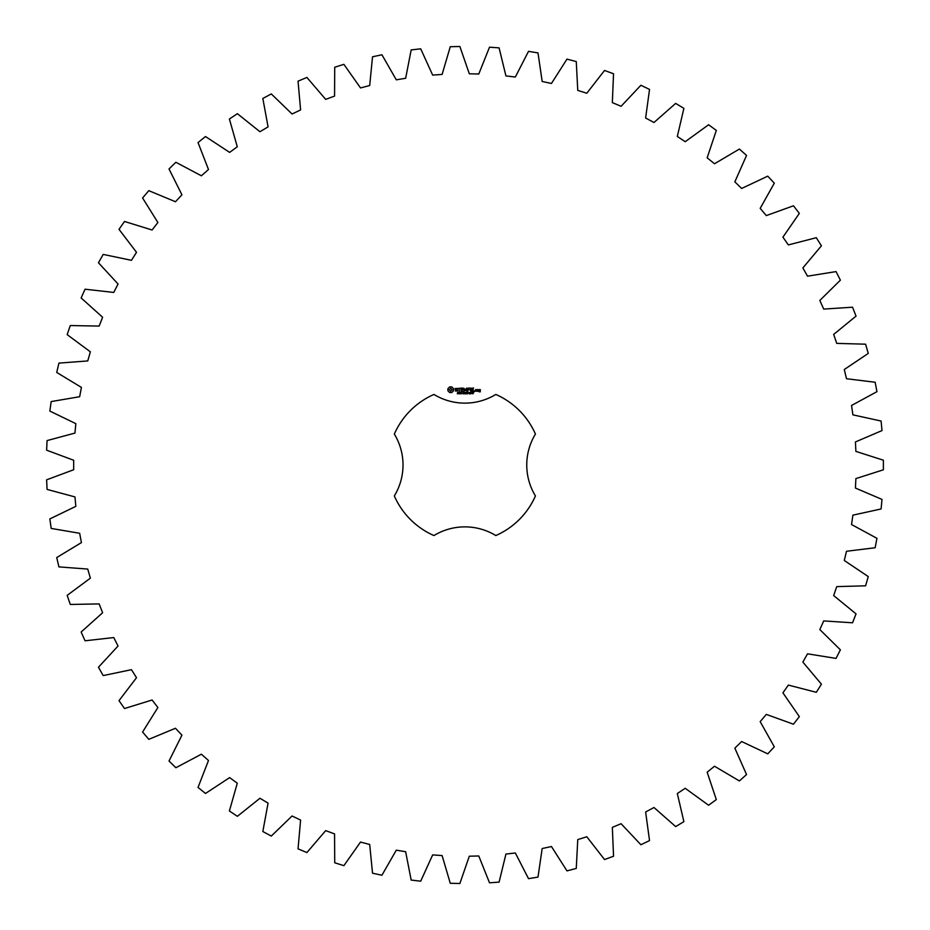 <?xml version="1.0" encoding="UTF-8"?>
<svg xmlns="http://www.w3.org/2000/svg" width="930" height="930" viewBox="0 0 930 930"><rect width="100%" height="100%" fill="white"/><g stroke="black" fill="none" stroke-linecap="round" stroke-linejoin="round"><path stroke-width="0.7" stroke-dasharray="4.65 3.49" d="M883.384 469.801L883.384 460.199L855.879 451.399L855.437 441.936L882 430.59L881.094 421.034L852.891 414.838L851.555 405.457L876.944 391.681L875.153 382.253L846.486 378.731L844.289 369.512L868.26 353.412L865.598 344.193L836.733 343.379L833.675 334.405L856.042 316.13L852.531 307.202L823.713 309.086L819.83 300.448L840.383 280.163L836.047 271.595L807.531 276.175L802.857 267.933L821.423 245.811L816.308 237.696L788.349 244.916L782.921 237.15L799.335 213.389L793.476 205.786L766.308 215.597L760.182 208.367L774.306 183.175L767.762 176.154L741.64 188.465L734.851 181.838L746.546 155.438L739.385 149.056L714.519 163.761L707.149 157.809L716.321 130.421L708.59 124.748L685.212 141.709L677.319 136.466L683.887 108.345L675.657 103.416L653.976 122.493L645.629 118.017L649.535 89.408L640.875 85.269L621.077 106.299L612.335 102.614L613.544 73.761L604.535 70.459L586.795 93.244L577.763 90.408L576.263 61.566L566.975 59.113L551.455 83.468L542.178 81.48L537.993 52.905L528.519 51.336L515.336 77.027L505.932 75.923L499.085 47.872L489.506 47.198L478.787 74.016L469.313 73.796L459.873 46.5L450.271 46.721L442.11 74.423L432.659 75.097L420.697 48.813L411.176 49.929L405.643 78.271L396.296 79.829L381.928 54.777L372.535 56.788L369.687 85.525L360.526 87.943L343.879 64.344L334.719 67.227L334.568 96.104L325.674 99.371L306.888 77.434L298.042 81.166L300.599 109.926L292.055 114.006L271.293 93.93L262.83 98.475L268.072 126.875L259.947 131.734L237.394 113.693L229.396 119.005L237.278 146.789L229.64 152.392L205.495 136.536L198.032 142.569L208.483 169.504L201.392 175.793L175.875 162.273L169.016 168.981L181.931 194.812L175.468 201.74L148.8 190.662L142.592 197.985L157.879 222.491L152.09 230.001L124.504 221.468L119.005 229.338L136.512 252.309L131.456 260.319L103.195 254.413L98.452 262.76L118.04 283.987L113.762 292.439L85.06 289.207L81.131 297.96L102.614 317.258L99.138 326.081L70.273 325.547L67.169 334.637L90.373 351.831L87.746 360.933L58.939 363.107L56.718 372.442L81.422 387.403L79.654 396.715L51.185 401.574L49.836 411.072L75.841 423.65L74.946 433.089L47.07 440.588L46.616 450.178L73.679 460.257L73.679 469.743L46.616 479.822L47.07 489.413L74.946 496.911L75.841 506.35L49.836 518.928L51.185 528.426L79.654 533.285L81.422 542.597L56.718 557.558L58.939 566.893L87.746 569.067L90.373 578.169L67.169 595.363L70.273 604.454L99.138 603.919L102.614 612.742L81.131 632.04L85.06 640.793L113.762 637.562L118.04 646.013L98.452 667.24L103.195 675.587L131.456 669.681L136.512 677.691L119.005 700.662L124.504 708.532L152.09 699.999L157.879 707.509L142.592 732.015L148.8 739.338L175.468 728.26L181.931 735.188L169.016 761.019L175.875 767.727L201.392 754.207L208.483 760.496L198.032 787.431L205.495 793.464L229.64 777.608L237.278 783.211L229.396 810.995L237.394 816.308L259.947 798.265L268.072 803.125L262.83 831.525L271.293 836.07L292.055 815.994L300.599 820.074L298.042 848.834L306.888 852.566L325.674 830.63L334.568 833.896L334.719 862.773L343.879 865.656L360.526 842.057L369.687 844.475L372.535 873.212L381.928 875.223L396.296 850.171L405.643 851.729L411.176 880.071L420.697 881.187L432.659 854.903L442.11 855.577L450.271 883.279L459.873 883.5L469.313 856.205L478.787 855.984L489.506 882.803L499.085 882.128L505.932 854.077L515.336 852.973L528.519 878.664L537.993 877.095L542.178 848.52L551.455 846.533L566.975 870.887L576.263 868.434L577.763 839.592L586.795 836.756L604.535 859.541L613.544 856.239L612.335 827.386L621.077 823.701L640.875 844.731L649.535 840.592L645.629 811.983L653.976 807.507L675.657 826.584L683.887 821.655L677.319 793.534L685.212 788.291L708.59 805.252L716.321 799.579L707.149 772.191L714.519 766.239L739.385 780.944L746.546 774.562L734.851 748.162L741.64 741.536L767.762 753.846L774.306 746.825L760.182 721.634L766.308 714.403L793.476 724.214L799.335 716.612L782.921 692.85L788.349 685.085L816.308 692.304L821.423 684.189L802.857 662.067L807.531 653.825L836.047 658.405L840.383 649.838L819.83 629.552L823.713 620.915L852.531 622.798L856.042 613.87L833.675 595.595L836.733 586.621L865.598 585.807L868.26 576.588L844.289 560.488L846.486 551.269L875.153 547.747L876.944 538.319L851.555 524.543L852.891 515.162L881.094 508.966L882 499.41L855.437 488.064L855.879 478.601L883.384 469.801M433.95 394.448A77.039 77.039 0 0 0 394.332 434.066A59.439 59.439 0 0 1 394.332 495.934A77.039 77.039 0 0 0 433.95 535.552A59.439 59.439 0 0 1 495.806 535.552A77.039 77.039 0 0 0 535.436 495.934A59.439 59.439 0 0 1 535.436 434.066A77.039 77.039 0 0 0 495.806 394.448A59.439 59.439 0 0 1 433.95 394.448M449.655 386.903L447.911 388.647L447.911 390.786L449.655 392.53L451.806 392.53L453.538 390.786L453.538 388.647L451.806 386.903L449.655 386.903M458.409 393.192L457.316 393.797L458.281 393.483L457.49 392.448L458.432 392.437L457.537 392.751L458.409 393.192M459.769 392.6L458.816 393.878L458.816 392.355L459.769 392.6M461.245 392.355L461.245 393.878L460.269 392.518L460.083 393.878L460.083 392.355L461.048 393.599L461.245 392.355M462.233 393.123L461.594 393.309L462.233 393.123M463.872 393.111L463.314 393.913L462.512 393.123L463.314 392.332L463.872 392.704L462.873 392.669L462.873 393.576L463.872 393.111M455.154 388.507L455.154 389.484L457.246 390.216L455.316 390.995L457.618 390.937L457.618 389.961L455.526 389.217L457.455 388.449L455.154 388.507M458.106 388.426L459.036 388.426L459.222 391.379L459.408 388.426L460.501 388.24L458.106 388.426M461.175 388.054L461.001 391.204L463.024 391.379L461.373 391.019L461.373 389.902L462.849 389.717L461.373 389.531L461.373 388.426L463.221 388.24L461.175 388.054M465.802 392.355L465.605 393.878L465.047 392.623L464.512 393.878L464.117 392.355L464.64 393.623L465.163 392.355L465.477 393.634L465.802 392.355M467.465 392.355L467.465 393.878L467.255 393.134L466.29 393.878L466.29 392.355L466.5 392.96L467.465 392.355M468.464 393.123L467.825 393.309L468.464 393.123M469.685 392.53L469.29 393.913L468.883 392.518L469.685 392.53M471.15 393.704L470.115 393.878L470.871 392.751L470.15 392.425L471.08 392.751L470.324 393.704L471.15 393.704M472.51 393.285L471.359 393.46L472.103 392.355L472.51 393.285M473.812 392.355L472.905 393.878L473.637 392.53L472.777 392.355L473.812 392.355M466.535 388.147L465.384 390.1L463.884 388.24L464.07 391.379L464.256 388.914L465.384 390.647L466.511 388.914L466.883 391.193L466.535 388.147M469.673 388.054L467.651 388.24L467.825 391.379L468.011 389.902L469.487 389.717L468.011 389.531L468.011 388.426L469.673 388.054M470.627 388.054L470.627 391.379L470.627 388.054M473.626 388.054L471.603 388.24L471.789 391.379L473.823 391.193L471.975 391.019L471.975 389.902L473.451 389.717L471.975 389.531L471.975 388.426L473.626 388.054M474.66 390.763L474.66 391.379L474.66 390.763M476.974 391.204L476.974 389.705L475.707 389.531L475.521 391.204L476.974 391.204M477.485 389.531L477.485 391.379L478.752 389.937L477.485 389.531M479.124 389.531L478.938 390.623L480.02 391.53L478.938 391.716L480.206 391.89L480.392 389.705L479.124 389.531M450.725 388.228L452.213 389.717L450.725 391.204L449.248 389.717L450.725 388.228M459.606 392.82L459.013 393.146L459.606 392.82M469.545 393.588L469.127 392.541L469.545 393.588M472.091 393.285L472.091 392.6L471.498 393.285L472.091 393.285M475.893 389.891L476.602 389.891L476.602 391.019L475.893 391.019L475.893 389.891M479.31 389.891L480.02 390.437L479.31 389.891"/><path stroke-width="1.4" d="M883.384 469.801L883.384 460.199L855.879 451.399L855.437 441.936L882 430.59L881.094 421.034L852.891 414.838L851.555 405.457L876.944 391.681L875.153 382.253L846.486 378.731L844.289 369.512L868.26 353.412L865.598 344.193L836.733 343.379L833.675 334.405L856.042 316.13L852.531 307.202L823.713 309.086L819.83 300.448L840.383 280.163L836.047 271.595L807.531 276.175L802.857 267.933L821.423 245.811L816.308 237.696L788.349 244.916L782.921 237.15L799.335 213.389L793.476 205.786L766.308 215.597L760.182 208.367L774.306 183.175L767.762 176.154L741.64 188.465L734.851 181.838L746.546 155.438L739.385 149.056L714.519 163.761L707.149 157.809L716.321 130.421L708.59 124.748L685.212 141.709L677.319 136.466L683.887 108.345L675.657 103.416L653.976 122.493L645.629 118.017L649.535 89.408L640.875 85.269L621.077 106.299L612.335 102.614L613.544 73.761L604.535 70.459L586.795 93.244L577.763 90.408L576.263 61.566L566.975 59.113L551.455 83.468L542.178 81.48L537.993 52.905L528.519 51.336L515.336 77.027L505.932 75.923L499.085 47.872L489.506 47.198L478.787 74.016L469.313 73.796L459.873 46.5L450.271 46.721L442.11 74.423L432.659 75.097L420.697 48.813L411.176 49.929L405.643 78.271L396.296 79.829L381.928 54.777L372.535 56.788L369.687 85.525L360.526 87.943L343.879 64.344L334.719 67.227L334.568 96.104L325.674 99.371L306.888 77.434L298.042 81.166L300.599 109.926L292.055 114.006L271.293 93.93L262.83 98.475L268.072 126.875L259.947 131.734L237.394 113.693L229.396 119.005L237.278 146.789L229.64 152.392L205.495 136.536L198.032 142.569L208.483 169.504L201.392 175.793L175.875 162.273L169.016 168.981L181.931 194.812L175.468 201.74L148.8 190.662L142.592 197.985L157.879 222.491L152.09 230.001L124.504 221.468L119.005 229.338L136.512 252.309L131.456 260.319L103.195 254.413L98.452 262.76L118.04 283.987L113.762 292.439L85.06 289.207L81.131 297.96L102.614 317.258L99.138 326.081L70.273 325.547L67.169 334.637L90.373 351.831L87.746 360.933L58.939 363.107L56.718 372.442L81.422 387.403L79.654 396.715L51.185 401.574L49.836 411.072L75.841 423.65L74.946 433.089L47.07 440.588L46.616 450.178L73.679 460.257L73.679 469.743L46.616 479.822L47.07 489.413L74.946 496.911L75.841 506.35L49.836 518.928L51.185 528.426L79.654 533.285L81.422 542.597L56.718 557.558L58.939 566.893L87.746 569.067L90.373 578.169L67.169 595.363L70.273 604.454L99.138 603.919L102.614 612.742L81.131 632.04L85.06 640.793L113.762 637.562L118.04 646.013L98.452 667.24L103.195 675.587L131.456 669.681L136.512 677.691L119.005 700.662L124.504 708.532L152.09 699.999L157.879 707.509L142.592 732.015L148.8 739.338L175.468 728.26L181.931 735.188L169.016 761.019L175.875 767.727L201.392 754.207L208.483 760.496L198.032 787.431L205.495 793.464L229.64 777.608L237.278 783.211L229.396 810.995L237.394 816.308L259.947 798.265L268.072 803.125L262.83 831.525L271.293 836.07L292.055 815.994L300.599 820.074L298.042 848.834L306.888 852.566L325.674 830.63L334.568 833.896L334.719 862.773L343.879 865.656L360.526 842.057L369.687 844.475L372.535 873.212L381.928 875.223L396.296 850.171L405.643 851.729L411.176 880.071L420.697 881.187L432.659 854.903L442.11 855.577L450.271 883.279L459.873 883.5L469.313 856.205L478.787 855.984L489.506 882.803L499.085 882.128L505.932 854.077L515.336 852.973L528.519 878.664L537.993 877.095L542.178 848.52L551.455 846.533L566.975 870.887L576.263 868.434L577.763 839.592L586.795 836.756L604.535 859.541L613.544 856.239L612.335 827.386L621.077 823.701L640.875 844.731L649.535 840.592L645.629 811.983L653.976 807.507L675.657 826.584L683.887 821.655L677.319 793.534L685.212 788.291L708.59 805.252L716.321 799.579L707.149 772.191L714.519 766.239L739.385 780.944L746.546 774.562L734.851 748.162L741.64 741.536L767.762 753.846L774.306 746.825L760.182 721.634L766.308 714.403L793.476 724.214L799.335 716.612L782.921 692.85L788.349 685.085L816.308 692.304L821.423 684.189L802.857 662.067L807.531 653.825L836.047 658.405L840.383 649.838L819.83 629.552L823.713 620.915L852.531 622.798L856.042 613.87L833.675 595.595L836.733 586.621L865.598 585.807L868.26 576.588L844.289 560.488L846.486 551.269L875.153 547.747L876.944 538.319L851.555 524.543L852.891 515.162L881.094 508.966L882 499.41L855.437 488.064L855.879 478.601L883.384 469.801M433.95 394.448A77.039 77.039 0 0 0 394.332 434.066A59.439 59.439 0 0 1 394.332 495.934A77.039 77.039 0 0 0 433.95 535.552A59.439 59.439 0 0 1 495.806 535.552A77.039 77.039 0 0 0 535.436 495.934A59.439 59.439 0 0 1 535.436 434.066A77.039 77.039 0 0 0 495.806 394.448A59.439 59.439 0 0 1 433.95 394.448M449.655 386.903L447.911 388.647L447.911 390.786L449.655 392.53L451.806 392.53L453.538 390.786L453.538 388.647L451.806 386.903L449.655 386.903M458.409 393.192L457.316 393.797L458.281 393.483L457.49 392.448L458.432 392.437L457.537 392.751L458.409 393.192M459.769 392.6L458.816 393.878L458.816 392.355L459.769 392.6M461.245 392.355L461.245 393.878L460.269 392.518L460.083 393.878L460.083 392.355L461.048 393.599L461.245 392.355M462.233 393.123L461.594 393.309L462.233 393.123M463.872 393.111L463.314 393.913L462.512 393.123L463.314 392.332L463.872 392.704L462.873 392.669L462.873 393.576L463.872 393.111M455.154 388.507L455.154 389.484L457.246 390.216L455.316 390.995L457.618 390.937L457.618 389.961L455.526 389.217L457.455 388.449L455.154 388.507M458.106 388.426L459.036 388.426L459.222 391.379L459.408 388.426L460.501 388.24L458.106 388.426M461.175 388.054L461.001 391.204L463.024 391.379L461.373 391.019L461.373 389.902L462.849 389.717L461.373 389.531L461.373 388.426L463.221 388.24L461.175 388.054M465.802 392.355L465.605 393.878L465.047 392.623L464.512 393.878L464.117 392.355L464.64 393.623L465.163 392.355L465.477 393.634L465.802 392.355M467.465 392.355L467.465 393.878L467.255 393.134L466.29 393.878L466.29 392.355L466.5 392.96L467.465 392.355M468.464 393.123L467.825 393.309L468.464 393.123M469.685 392.53L469.29 393.913L468.883 392.518L469.685 392.53M471.15 393.704L470.115 393.878L470.871 392.751L470.15 392.425L471.08 392.751L470.324 393.704L471.15 393.704M472.51 393.285L471.359 393.46L472.103 392.355L472.51 393.285M473.812 392.355L472.905 393.878L473.637 392.53L472.777 392.355L473.812 392.355M466.535 388.147L465.384 390.1L463.884 388.24L464.07 391.379L464.256 388.914L465.384 390.647L466.511 388.914L466.883 391.193L466.535 388.147M469.673 388.054L467.651 388.24L467.825 391.379L468.011 389.902L469.487 389.717L468.011 389.531L468.011 388.426L469.673 388.054M470.627 388.054L470.627 391.379L470.627 388.054M473.626 388.054L471.603 388.24L471.789 391.379L473.823 391.193L471.975 391.019L471.975 389.902L473.451 389.717L471.975 389.531L471.975 388.426L473.626 388.054M474.66 390.763L474.66 391.379L474.66 390.763M476.974 391.204L476.974 389.705L475.707 389.531L475.521 391.204L476.974 391.204M477.485 389.531L477.485 391.379L478.752 389.937L477.485 389.531M479.124 389.531L478.938 390.623L480.02 391.53L478.938 391.716L480.206 391.89L480.392 389.705L479.124 389.531M450.725 388.228L452.213 389.717L450.725 391.204L449.248 389.717L450.725 388.228M459.606 392.82L459.013 393.146L459.606 392.82M469.545 393.588L469.127 392.541L469.545 393.588M472.091 393.285L472.091 392.6L471.498 393.285L472.091 393.285M475.893 389.891L476.602 389.891L476.602 391.019L475.893 391.019L475.893 389.891M479.31 389.891L480.02 390.437L479.31 389.891"/></g></svg>
